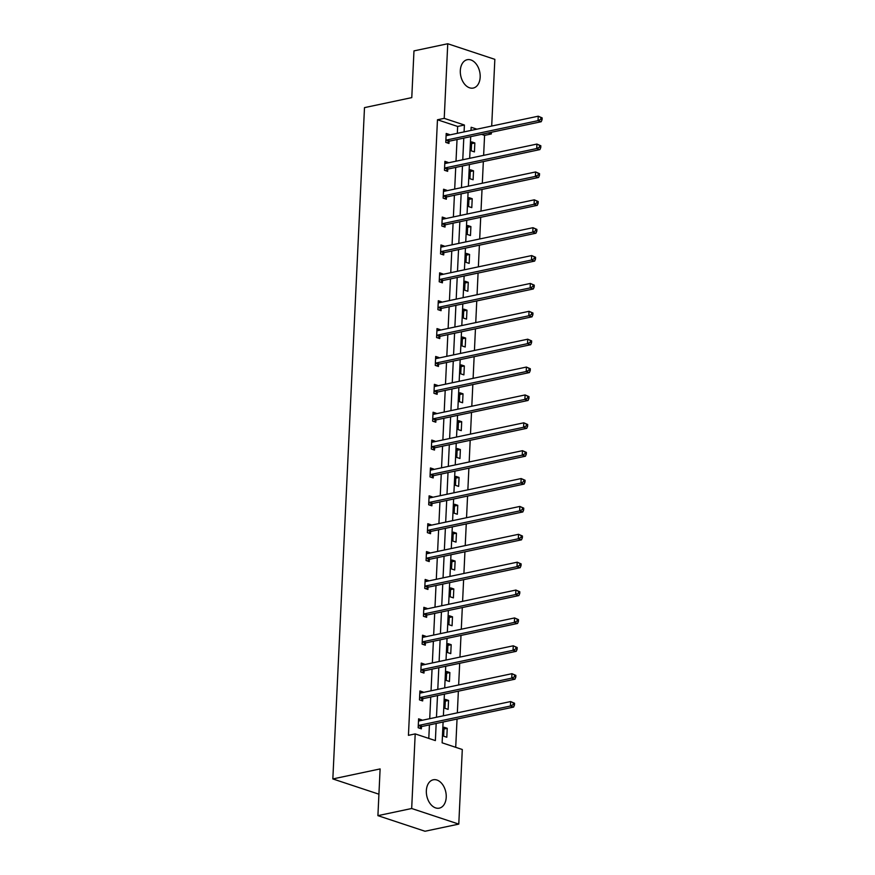 <?xml version="1.0" encoding="UTF-8"?>
<svg xmlns="http://www.w3.org/2000/svg" width="875" height="875" viewBox="0 0 875 875"><rect width="100%" height="100%" fill="white"/><g stroke="black" fill="none" stroke-linecap="round" stroke-linejoin="round"><path stroke-width="1.31" d="M426.355 790.683A14.492 9.702 -102 0 1 433.278 779.789A14.492 9.702 -102 0 1 446.217 797.256A14.492 9.702 -102 0 1 439.283 808.15A14.492 9.702 -102 0 1 426.355 790.683M460.316 70.602A14.492 9.702 -102 0 1 467.239 59.708A14.492 9.702 -102 0 1 480.167 77.175A14.492 9.702 -102 0 1 473.244 88.058A14.492 9.702 -102 0 1 460.316 70.602M443.1 721.995L442.127 742.82L462.295 749.503L458.784 824.108L425.009 831.25L377.912 815.653L380.111 768.928L332.839 778.936L364.492 107.625L411.775 97.617L413.973 50.892L447.748 43.75L494.845 59.347L491.695 126.044M491.411 132.256L491.323 133.952L488.25 132.923M483.634 155.356L484.575 135.373L491.323 133.952M455.711 747.327L457.045 719.053M457.341 712.841L458.369 691.173M458.653 684.961L459.681 663.305M459.966 657.092L460.994 635.425M461.289 629.212L462.306 607.556M462.602 601.344L463.619 579.677M463.914 573.464L464.931 551.808M465.227 545.595L466.255 523.928M466.539 517.716L467.567 496.059M467.863 489.847L468.88 468.18M469.175 461.967L470.192 440.311M470.488 434.098L471.505 412.431M471.8 406.219L472.828 384.562M473.113 378.35L474.141 356.683M474.436 350.47L475.453 328.814M475.748 322.602L476.766 300.934M477.061 294.722L478.078 273.066M478.373 266.853L479.391 245.186M479.686 238.973L480.714 217.317M480.998 211.105L482.027 189.438M482.322 183.225L483.339 161.569M458.784 824.108L411.677 808.5L415.198 733.906L435.378 740.589L436.177 723.461M377.912 815.653L411.677 808.5M332.839 778.936L378.919 794.194M419.825 692.694L423.095 692.005L419.913 690.955L419.486 699.88L422.669 700.941L422.767 698.939M422.461 636.945L425.72 636.256L422.537 635.206L422.122 644.131L425.305 645.192L425.392 643.191M425.086 581.197L428.345 580.508L425.163 579.458L424.747 588.383L427.93 589.444L428.028 587.442M427.711 525.448L430.981 524.759L427.798 523.709L427.372 532.634L430.555 533.695L430.653 531.694M430.347 469.7L433.606 469.011L430.423 467.961L430.008 476.886L433.191 477.947L433.278 475.945M432.972 413.952L436.242 413.262L433.059 412.212L432.633 421.138L435.816 422.198L435.914 420.197M435.597 358.203L438.867 357.514L435.684 356.464L435.258 365.389L438.441 366.45L438.539 364.448M438.233 302.455L441.492 301.766L438.309 300.716L437.894 309.641L441.077 310.702L441.164 308.7M440.858 246.706L444.128 246.017L440.945 244.967L440.519 253.892L443.702 254.953L443.8 252.952M443.494 190.958L446.753 190.269L443.57 189.219L443.155 198.144L446.337 199.205L446.425 197.203M446.119 135.209L449.378 134.52L446.195 133.47L445.78 142.395L448.963 143.456L449.05 141.455M428.794 738.402L429.428 724.894M429.723 718.681L430.741 697.025M431.036 690.812L432.053 669.145M432.348 662.933L433.377 641.277M433.661 635.064L434.689 613.397M434.984 607.184L436.002 585.528M436.297 579.316L437.314 557.648M437.609 551.436L438.627 529.78M438.922 523.567L439.939 501.9M440.234 495.688L441.262 474.031M441.547 467.819L442.575 446.152M442.87 439.939L443.887 418.283M444.183 412.07L445.2 390.403M445.495 384.191L446.512 362.534M446.808 356.322L447.836 334.655M448.12 328.442L449.148 306.786M449.444 300.573L450.461 278.906M450.756 272.694L451.773 251.038M452.069 244.825L453.086 223.158M453.381 216.945L454.398 195.289M454.694 189.077L455.722 167.409M456.006 161.197L457.034 139.541M457.33 133.328L457.647 126.459L437.467 119.777L408.439 735.339L415.198 733.906M444.806 163.089L448.066 162.4L444.883 161.339L444.467 170.275L447.65 171.325L447.738 169.334M442.17 218.838L445.441 218.148L442.258 217.087L441.831 226.023L445.014 227.073L445.112 225.083M439.545 274.586L442.805 273.897L439.633 272.836L439.206 281.772L442.389 282.822L442.488 280.831M436.92 330.334L440.18 329.645L436.997 328.584L436.581 337.52L439.764 338.57L439.852 336.58M434.284 386.083L437.555 385.394L434.372 384.333L433.945 393.269L437.128 394.319L437.227 392.328M431.659 441.831L434.919 441.142L431.736 440.081L431.32 449.017L434.503 450.067L434.591 448.077M429.034 497.58L432.294 496.891L429.111 495.83L428.695 504.766L431.867 505.816L431.966 503.825M426.398 553.328L429.669 552.639L426.486 551.578L426.059 560.514L429.242 561.564L429.341 559.573M423.773 609.077L427.033 608.388L423.85 607.327L423.434 616.263L426.617 617.312L426.705 615.322M421.138 664.825L424.408 664.136L421.225 663.075L420.798 672.011L423.981 673.061L424.08 671.07M418.512 720.573L421.783 719.884L418.6 718.823L418.173 727.759L421.356 728.809L421.455 726.819M437.467 119.777L444.227 118.355L447.748 43.75M476.919 129.172L471.155 127.269L471.002 130.43M470.706 136.642L469.689 158.298M469.394 164.511L468.377 186.178M468.081 192.391L467.053 214.047M466.769 220.259L465.741 241.927M465.445 248.139L464.428 269.795M464.133 276.008L463.116 297.675M462.82 303.887L461.803 325.544M461.508 331.756L460.48 353.423M460.195 359.636L459.167 381.292M458.872 387.505L457.855 409.172M457.559 415.384L456.542 437.041M456.247 443.253L455.23 464.92M454.934 471.133L453.917 492.789M453.622 499.002L452.594 520.669M452.309 526.881L451.281 548.538M450.986 554.75L449.969 576.417M449.673 582.63L448.656 604.286M448.361 610.498L447.344 632.166M447.048 638.378L446.02 660.034M445.736 666.247L444.708 687.914M444.412 694.127L443.395 715.783M464.078 131.895L464.406 125.027L444.227 118.355M436.472 717.248L437.5 695.592M437.784 689.38L438.812 667.712M439.108 661.5L440.125 639.844M440.42 633.631L441.438 611.964M441.733 605.752L442.75 584.095M443.045 577.883L444.073 556.216M444.358 550.003L445.386 528.347M445.681 522.134L446.698 500.467M446.994 494.255L448.011 472.598M448.306 466.386L449.323 444.719M449.619 438.506L450.636 416.85M450.931 410.637L451.959 388.97M452.244 382.758L453.272 361.102M453.567 354.889L454.584 333.222M454.88 327.009L455.897 305.353M456.192 299.141L457.209 277.473M457.505 271.261L458.533 249.605M458.817 243.392L459.845 221.725M460.141 215.512L461.158 193.856M461.453 187.644L462.47 165.977M462.766 159.764L463.783 138.108M484.575 135.373L481.491 134.356M443.636 736.192L444.052 727.256L447.234 728.306L446.819 737.242L443.636 736.192M444.948 708.312L445.375 699.388L448.558 700.438L448.131 709.373L444.948 708.312M446.261 680.444L446.688 671.508L449.87 672.558L449.444 681.494L446.261 680.444M447.573 652.564L448 643.639L451.183 644.689L450.756 653.625L447.573 652.564M448.897 624.695L449.312 615.759L452.495 616.809L452.08 625.745L448.897 624.695M450.209 596.816L450.625 587.891L453.808 588.941L453.392 597.877L450.209 596.816M451.522 568.947L451.938 560.011L455.12 561.061L454.705 569.997L451.522 568.947M452.834 541.067L453.261 532.142L456.444 533.192L456.017 542.128L452.834 541.067M454.147 513.198L454.573 504.263L457.756 505.312L457.33 514.248L454.147 513.198M455.47 485.319L455.886 476.394L459.069 477.444L458.653 486.38L455.47 485.319M456.783 457.45L457.198 448.514L460.381 449.564L459.966 458.5L456.783 457.45M458.095 429.57L458.511 420.645L461.694 421.695L461.278 430.631L458.095 429.57M459.408 401.702L459.834 392.766L463.017 393.816L462.591 402.752L459.408 401.702M460.72 373.822L461.147 364.897L464.33 365.947L463.903 374.883L460.72 373.822M462.033 345.953L462.459 337.017L465.642 338.067L465.216 347.003L462.033 345.953M463.356 318.073L463.772 309.148L466.955 310.198L466.539 319.134L463.356 318.073M464.669 290.205L465.084 281.269L468.267 282.319L467.852 291.255L464.669 290.205M465.981 262.325L466.408 253.4L469.58 254.45L469.164 263.386L465.981 262.325M467.294 234.456L467.72 225.52L470.903 226.57L470.477 235.506L467.294 234.456M468.606 206.577L469.033 197.652L472.216 198.702L471.789 207.638L468.606 206.577M469.93 178.708L470.345 169.772L473.528 170.822L473.113 179.758L469.93 178.708M471.242 150.828L471.658 141.903L474.841 142.953L474.425 151.889L471.242 150.828M457.647 126.459L464.406 125.027M471.581 143.642L474.841 142.953M470.269 171.522L473.528 170.822M468.945 199.391L472.216 198.702M467.633 227.27L470.903 226.57M466.32 255.139L469.58 254.45M465.008 283.019L468.267 282.319M463.695 310.887L466.955 310.198M462.372 338.767L465.642 338.067M461.059 366.636L464.33 365.947M459.747 394.516L463.017 393.816M458.434 422.384L461.694 421.695M457.122 450.264L460.381 449.564M455.809 478.133L459.069 477.444M454.486 506.012L457.756 505.312M453.173 533.881L456.444 533.192M451.861 561.761L455.12 561.061M450.548 589.63L453.808 588.941M449.236 617.509L452.495 616.809M447.912 645.378L451.183 644.689M446.6 673.258L449.87 672.558M445.288 701.127L448.558 700.438M443.975 729.006L447.234 728.306M446.589 140.022L449.772 141.072L541.209 121.723L538.027 120.662L446.589 140.022A1.859 1.291 -71.7 0 0 446.075 140.252L445.878 140.405M540.805 119.273L538.027 120.662L538.245 116.2L542.161 117.906L540.892 117.48L540.805 119.273L542.073 119.689L542.161 117.906M446.108 135.461L446.294 135.527A1.859 1.291 -71.7 0 0 446.797 135.548L538.245 116.2L540.892 117.48M449.772 141.072A1.859 1.291 -71.7 0 0 449.258 141.312L447.136 142.855M541.209 121.723L542.073 119.689M445.277 167.891L448.459 168.952L539.897 149.592L536.714 148.542L445.277 167.891A1.859 1.291 -71.7 0 0 444.762 168.131L444.555 168.273M539.492 147.142L536.714 148.542L536.922 144.069L540.848 145.775L539.569 145.359L539.492 147.142L540.761 147.569L540.848 145.775M444.795 163.341L444.981 163.406A1.859 1.291 -71.7 0 0 445.484 163.428L536.922 144.069L539.569 145.359M448.459 168.952A1.859 1.291 -71.7 0 0 447.945 169.181L445.823 170.723M539.897 149.592L540.761 147.569M443.953 195.77L447.136 196.82L538.584 177.472L535.402 176.411L443.953 195.77A1.859 1.291 -71.7 0 0 443.45 196L443.242 196.153M538.18 175.022L535.402 176.411L535.609 171.948L539.536 173.655L538.256 173.228L538.18 175.022L539.448 175.438L539.536 173.655M443.472 191.209L443.669 191.275A1.859 1.291 -71.7 0 0 444.172 191.297L535.609 171.948L538.256 173.228M447.136 196.82A1.859 1.291 -71.7 0 0 446.633 197.061L444.511 198.603M538.584 177.472L539.448 175.438M442.641 223.639L445.823 224.7L537.272 205.341L534.089 204.291L442.641 223.639A1.859 1.291 -71.7 0 0 442.137 223.88L441.93 224.022M536.856 202.891L534.089 204.291L534.297 199.817L538.212 201.523L536.944 201.108L536.856 202.891L538.136 203.317L538.212 201.523M442.159 219.089L442.356 219.155A1.859 1.291 -71.7 0 0 442.848 219.177L534.297 199.817L536.944 201.108M445.823 224.7A1.859 1.291 -71.7 0 0 445.32 224.93L443.188 226.472M537.272 205.341L538.136 203.317M441.328 251.519L444.511 252.569L535.959 233.22L532.777 232.159L441.328 251.519A1.859 1.291 -71.7 0 0 440.814 251.748L440.617 251.902M535.544 230.77L532.777 232.159L532.984 227.697L536.9 229.403L535.631 228.977L535.544 230.77L536.823 231.186L536.9 229.403M440.847 246.958L441.044 247.023A1.859 1.291 -71.7 0 0 441.536 247.045L532.984 227.697L535.631 228.977M444.511 252.569A1.859 1.291 -71.7 0 0 443.997 252.809L441.875 254.352M535.959 233.22L536.823 231.186M440.016 279.387L443.198 280.448L534.636 261.089L531.453 260.039L440.016 279.387A1.859 1.291 -71.7 0 0 439.502 279.628L439.305 279.77M534.231 258.639L531.453 260.039L531.672 255.566L535.587 257.272L534.319 256.856L534.231 258.639L535.5 259.066L535.587 257.272M439.534 274.837L439.731 274.903A1.859 1.291 -71.7 0 0 440.223 274.925L531.672 255.566L534.319 256.856M443.198 280.448A1.859 1.291 -71.7 0 0 442.684 280.678L440.562 282.22M534.636 261.089L535.5 259.066M438.703 307.267L441.886 308.317L533.323 288.969L530.141 287.908L438.703 307.267A1.859 1.291 -71.7 0 0 438.189 307.497L437.981 307.65M532.919 286.519L530.141 287.908L530.348 283.445L534.275 285.152L533.006 284.725L532.919 286.519L534.188 286.934L534.275 285.152M438.222 302.706L438.408 302.772A1.859 1.291 -71.7 0 0 438.911 302.794L530.348 283.445L533.006 284.725M441.886 308.317A1.859 1.291 -71.7 0 0 441.372 308.558L439.25 310.1M533.323 288.969L534.188 286.934M437.38 335.136L440.562 336.197L532.011 316.838L528.828 315.788L437.38 335.136A1.859 1.291 -71.7 0 0 436.877 335.377L436.669 335.519M531.606 314.387L528.828 315.788L529.036 311.314L532.962 313.02L531.683 312.605L531.606 314.387L532.875 314.814L532.962 313.02M436.909 330.586L437.095 330.652A1.859 1.291 -71.7 0 0 437.598 330.673L529.036 311.314L531.683 312.605M440.562 336.197A1.859 1.291 -71.7 0 0 440.059 336.427L437.938 337.969M532.011 316.838L532.875 314.814M436.067 363.016L439.25 364.066L530.698 344.717L527.516 343.656L436.067 363.016A1.859 1.291 -71.7 0 0 435.564 363.245L435.356 363.398M530.283 342.267L527.516 343.656L527.723 339.194L531.65 340.9L530.37 340.473L530.283 342.267L531.562 342.683L531.65 340.9M435.586 358.455L435.783 358.52A1.859 1.291 -71.7 0 0 436.286 358.542L527.723 339.194L530.37 340.473M439.25 364.066A1.859 1.291 -71.7 0 0 438.747 364.306L436.614 365.848M530.698 344.717L531.562 342.683M434.755 390.884L437.938 391.945L529.386 372.586L526.203 371.536L434.755 390.884A1.859 1.291 -71.7 0 0 434.241 391.125L434.044 391.267M528.97 370.136L526.203 371.536L526.411 367.062L530.327 368.769L529.058 368.353L528.97 370.136L530.25 370.562L530.327 368.769M434.273 386.334L434.47 386.4A1.859 1.291 -71.7 0 0 434.963 386.422L526.411 367.062L529.058 368.353M437.938 391.945A1.859 1.291 -71.7 0 0 437.423 392.175L435.302 393.717M529.386 372.586L530.25 370.562M433.442 418.764L436.625 419.814L528.062 400.466L524.88 399.405L433.442 418.764A1.859 1.291 -71.7 0 0 432.928 418.994L432.731 419.147M527.658 398.016L524.88 399.405L525.098 394.942L529.014 396.648L527.745 396.222L527.658 398.016L528.927 398.431L529.014 396.648M432.961 414.203L433.158 414.269A1.859 1.291 -71.7 0 0 433.65 414.291L525.098 394.942L527.745 396.222M436.625 419.814A1.859 1.291 -71.7 0 0 436.111 420.055L433.989 421.597M528.062 400.466L528.927 398.431M432.13 446.633L435.312 447.694L526.75 428.334L523.567 427.284L432.13 446.633A1.859 1.291 -71.7 0 0 431.616 446.873L431.408 447.016M526.345 425.884L523.567 427.284L523.786 422.811L527.702 424.517L526.433 424.102L526.345 425.884L527.614 426.311L527.702 424.517M431.648 442.083L431.834 442.148A1.859 1.291 -71.7 0 0 432.337 442.17L523.786 422.811L526.433 424.102M435.312 447.694A1.859 1.291 -71.7 0 0 434.798 447.923L432.677 449.466M526.75 428.334L527.614 426.311M430.817 474.512L434 475.562L525.438 456.214L522.255 455.153L430.817 474.512A1.859 1.291 -71.7 0 0 430.303 474.742L430.095 474.895M525.033 453.764L522.255 455.153L522.462 450.691L526.389 452.397L525.109 451.97L525.033 453.764L526.302 454.18L526.389 452.397M430.336 469.952L430.522 470.017A1.859 1.291 -71.7 0 0 431.025 470.039L522.462 450.691L525.109 451.97M434 475.562A1.859 1.291 -71.7 0 0 433.486 475.803L431.364 477.345M525.438 456.214L526.302 454.18M429.494 502.381L432.677 503.442L524.125 484.083L520.942 483.033L429.494 502.381A1.859 1.291 -71.7 0 0 428.991 502.622L428.783 502.764M523.72 481.633L520.942 483.033L521.15 478.559L525.077 480.266L523.797 479.85L523.72 481.633L524.989 482.059L525.077 480.266M429.012 497.831L429.209 497.897A1.859 1.291 -71.7 0 0 429.712 497.919L521.15 478.559L523.797 479.85M432.677 503.442A1.859 1.291 -71.7 0 0 432.173 503.672L430.041 505.214M524.125 484.083L524.989 482.059M428.181 530.261L431.364 531.311L522.812 511.962L519.63 510.902L428.181 530.261A1.859 1.291 -71.7 0 0 427.678 530.491L427.47 530.644M522.397 509.512L519.63 510.902L519.837 506.439L523.753 508.145L522.484 507.719L522.397 509.512L523.677 509.928L523.753 508.145M427.7 525.7L427.897 525.766A1.859 1.291 -71.7 0 0 428.389 525.788L519.837 506.439L522.484 507.719M431.364 531.311A1.859 1.291 -71.7 0 0 430.85 531.552L428.728 533.094M522.812 511.962L523.677 509.928M426.869 558.13L430.052 559.191L521.5 539.831L518.317 538.781L426.869 558.13A1.859 1.291 -71.7 0 0 426.355 558.37L426.158 558.512M521.084 537.381L518.317 538.781L518.525 534.308L522.441 536.014L521.172 535.598L521.084 537.381L522.364 537.808L522.441 536.014M426.387 553.58L426.584 553.645A1.859 1.291 -71.7 0 0 427.077 553.667L518.525 534.308L521.172 535.598M430.052 559.191A1.859 1.291 -71.7 0 0 429.538 559.42L427.416 560.962M521.5 539.831L522.364 537.808M425.556 586.009L428.739 587.059L520.177 567.711L516.994 566.65L425.556 586.009A1.859 1.291 -71.7 0 0 425.042 586.239L424.845 586.392M519.772 565.261L516.994 566.65L517.212 562.188L521.128 563.894L519.859 563.467L519.772 565.261L521.041 565.677L521.128 563.894M425.075 581.448L425.272 581.514A1.859 1.291 -71.7 0 0 425.764 581.536L517.212 562.188L519.859 563.467M428.739 587.059A1.859 1.291 -71.7 0 0 428.225 587.3L426.103 588.842M520.177 567.711L521.041 565.677M424.244 613.878L427.427 614.939L518.864 595.58L515.681 594.53L424.244 613.878A1.859 1.291 -71.7 0 0 423.73 614.119L423.522 614.261M518.459 593.13L515.681 594.53L515.889 590.056L519.816 591.762L518.536 591.347L518.459 593.13L519.728 593.556L519.816 591.762M423.762 609.328L423.948 609.394A1.859 1.291 -71.7 0 0 424.452 609.416L515.889 590.056L518.536 591.347M427.427 614.939A1.859 1.291 -71.7 0 0 426.912 615.169L424.791 616.711M518.864 595.58L519.728 593.556M422.92 641.758L426.103 642.808L517.552 623.459L514.369 622.398L422.92 641.758A1.859 1.291 -71.7 0 0 422.417 641.988L422.209 642.141M517.147 621.009L514.369 622.398L514.577 617.936L518.503 619.642L517.223 619.216L517.147 621.009L518.416 621.425L518.503 619.642M422.439 637.197L422.636 637.262A1.859 1.291 -71.7 0 0 423.139 637.284L514.577 617.936L517.223 619.216M426.103 642.808A1.859 1.291 -71.7 0 0 425.6 643.048L423.478 644.591M517.552 623.459L518.416 621.425M421.608 669.627L424.791 670.688L516.239 651.328L513.056 650.278L421.608 669.627A1.859 1.291 -71.7 0 0 421.105 669.867L420.897 670.009M515.823 648.878L513.056 650.278L513.264 645.805L517.191 647.511L515.911 647.095L515.823 648.878L517.103 649.305L517.191 647.511M421.127 665.077L421.323 665.142A1.859 1.291 -71.7 0 0 421.827 665.164L513.264 645.805L515.911 647.095M424.791 670.688A1.859 1.291 -71.7 0 0 424.288 670.917L422.155 672.459M516.239 651.328L517.103 649.305M420.295 697.506L423.478 698.556L514.927 679.208L511.744 678.147L420.295 697.506A1.859 1.291 -71.7 0 0 419.781 697.736L419.584 697.889M514.511 676.758L511.744 678.147L511.952 673.684L515.867 675.391L514.598 674.964L514.511 676.758L515.791 677.173L515.867 675.391M419.814 692.945L420.011 693.011A1.859 1.291 -71.7 0 0 420.503 693.033L511.952 673.684L514.598 674.964M423.478 698.556A1.859 1.291 -71.7 0 0 422.964 698.797L420.842 700.339M514.927 679.208L515.791 677.173M418.983 725.375L422.166 726.436L513.603 707.077L510.42 706.027L418.983 725.375A1.859 1.291 -71.7 0 0 418.469 725.616L418.272 725.758M513.198 704.627L510.42 706.027L510.639 701.553L514.555 703.259L513.286 702.844L513.198 704.627L514.467 705.053L514.555 703.259M418.502 720.825L418.698 720.891A1.859 1.291 -71.7 0 0 419.191 720.913L510.639 701.553L513.286 702.844M422.166 726.436A1.859 1.291 -71.7 0 0 421.652 726.666L419.53 728.208M513.603 707.077L514.467 705.053M446.075 140.252L449.258 141.312M444.762 168.131L447.945 169.181M443.45 196L446.633 197.061M442.137 223.88L445.32 224.93M440.814 251.748L443.997 252.809M439.502 279.628L442.684 280.678M438.189 307.497L441.372 308.558M436.877 335.377L440.059 336.427M435.564 363.245L438.747 364.306M434.241 391.125L437.423 392.175M432.928 418.994L436.111 420.055M431.616 446.873L434.798 447.923M430.303 474.742L433.486 475.803M428.991 502.622L432.173 503.672M427.678 530.491L430.85 531.552M426.355 558.37L429.538 559.42M425.042 586.239L428.225 587.3M423.73 614.119L426.912 615.169M422.417 641.988L425.6 643.048M421.105 669.867L424.288 670.917M419.781 697.736L422.964 698.797M418.469 725.616L421.652 726.666"/></g></svg>
